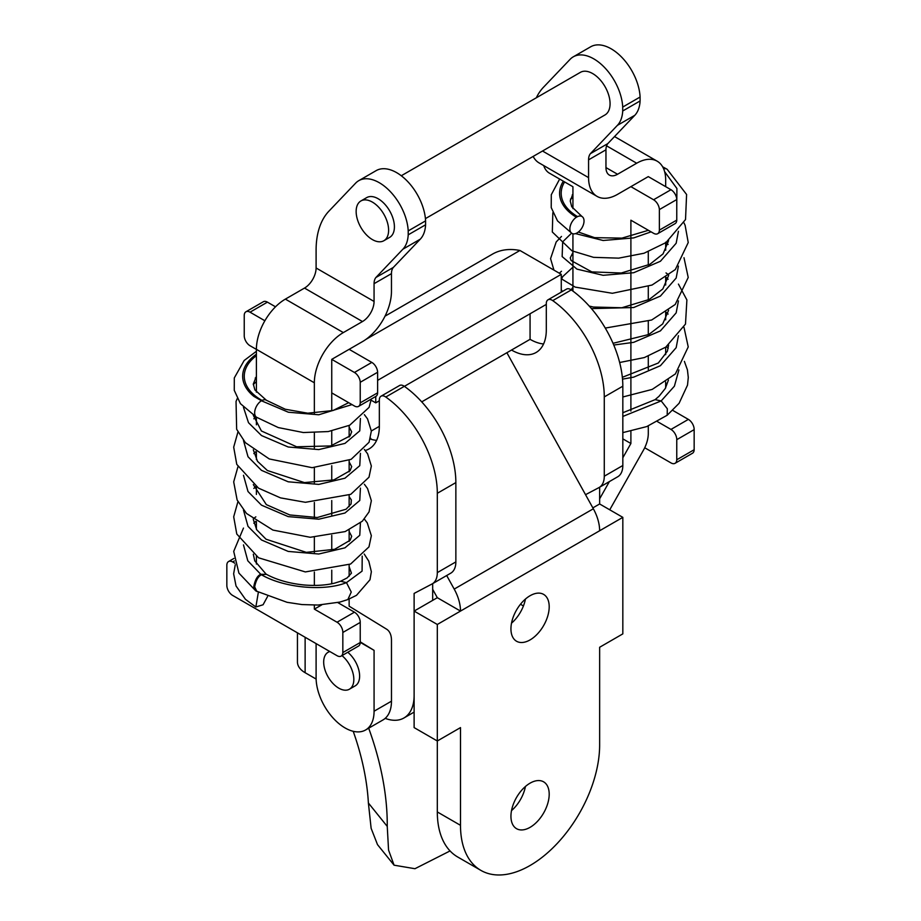 <?xml version="1.0" encoding="UTF-8"?>
<svg xmlns="http://www.w3.org/2000/svg" width="921" height="921" viewBox="0 0 921 921"><rect width="100%" height="100%" fill="white"/><g stroke="black" fill="none" stroke-linecap="round" stroke-linejoin="round"><path stroke-width="1.38" d="M372.383 239.587A22.956 13.251 60 0 1 357.383 219.359A22.956 13.251 60 0 1 360.905 200.962A22.956 13.251 60 0 1 372.383 202.102A22.956 13.251 60 0 1 387.373 222.329A22.956 13.251 60 0 1 383.861 240.726A22.956 13.251 60 0 1 372.383 239.587M234.337 560.97L232.645 561.948A8.197 4.732 -120 0 0 228.546 561.545A8.197 4.732 -120 0 0 226.842 565.091L226.842 585.606A8.197 4.732 -120 0 0 232.645 595.427L337.04 655.694A8.197 4.732 -120 0 0 341.138 656.097A8.197 4.732 -120 0 0 342.831 652.552L342.831 632.474A8.197 4.732 -120 0 0 337.04 622.228L314.36 609.126L314.36 605.12M536.321 97.799A98.374 56.791 60 0 1 543.632 87.092L570.134 59.301A40.996 23.67 60 0 1 573.276 56.826A40.996 23.67 60 0 1 604.072 66.991A40.996 23.67 60 0 1 622.711 107.066L640.095 97.027A40.996 23.67 -120 0 0 621.468 56.952A40.996 23.67 -120 0 0 590.672 46.787L573.276 56.826M630.885 186.652L653.576 199.753L670.972 189.714L648.28 176.613L617.554 194.354A40.996 23.67 -60 0 1 597.061 196.38A40.996 23.67 -60 0 1 588.565 177.615L588.565 159.84A16.394 9.463 60 0 1 590.419 153.646L617.404 125.348L634.799 115.309A40.996 23.67 -120 0 0 640.095 100.953L622.711 110.992A40.996 23.67 60 0 1 617.404 125.348M622.711 110.992L622.711 107.066M425.433 218.622L604.982 114.952A24.591 14.195 -120 0 0 608.746 95.243A24.591 14.195 -120 0 0 592.675 73.576A24.591 14.195 -120 0 0 580.38 72.356L401.291 175.75M640.095 97.027L640.095 100.953M634.799 115.309L607.814 143.607A16.394 9.463 -120 0 0 605.96 149.801L605.96 167.576L617.554 174.265L636.687 163.224A40.996 23.67 -60 0 1 657.18 161.198A40.996 23.67 -60 0 1 665.676 179.963L665.676 186.652M533.167 156.42A40.996 23.67 120 0 0 539.096 162.913L597.061 196.38M590.419 153.646L607.814 143.607M648.292 369.586L648.28 356.185L648.292 369.586M648.28 334.784L648.28 321.371L648.28 334.784M648.28 299.97L648.28 286.558L648.28 299.97M648.28 265.156L648.28 251.755L648.28 265.156M665.676 242.787L665.676 250.213M665.676 277.589L665.676 285.026M665.676 312.403L665.676 319.829M665.676 347.217L665.676 354.643M665.676 382.019L665.676 387.822M617.554 174.265A16.394 9.463 -60 0 1 609.357 175.082A16.394 9.463 -60 0 1 605.96 167.576M676.762 439.674L694.158 429.635L694.158 449.724L676.762 459.763L676.762 439.674A8.197 4.732 60 0 0 670.972 429.428L657.41 421.599M672.802 410.409L688.355 419.389A8.197 4.732 -120 0 1 694.158 429.635M676.762 459.763A8.197 4.732 60 0 1 675.07 463.309L692.454 453.27A8.197 4.732 -120 0 0 694.158 449.724M675.07 463.309A8.197 4.732 60 0 1 670.972 462.906L644.712 447.744M232.645 561.948L234.855 563.226M358.776 180.666L376.159 170.627A40.996 23.67 60 0 1 406.967 180.792A40.996 23.67 60 0 1 425.594 220.867L408.21 230.906A40.996 23.67 -120 0 0 389.571 190.831A40.996 23.67 -120 0 0 358.776 180.666A40.996 23.67 -120 0 0 355.633 183.141L329.131 210.932A98.374 56.791 -120 0 0 316.099 250.224L316.099 267.988A16.394 9.463 -60 0 1 304.506 288.077L362.471 321.544A16.394 9.463 120 0 0 374.064 301.455L374.064 283.68A16.394 9.463 -120 0 1 375.918 277.486L393.313 267.447L420.298 239.149L402.903 249.188L375.918 277.486M256.395 564.055L256.395 556.411M256.395 529.253L256.395 521.597M256.395 494.439L256.395 486.783M256.395 459.625L256.395 451.969M256.395 424.811L256.395 417.178M256.395 392.15L256.395 349.324A40.996 23.67 -60 0 1 285.372 299.118L304.506 288.077M360.226 402.857L377.622 392.818L377.622 372.257L360.226 382.296L360.226 402.857A8.197 4.732 60 0 1 358.534 406.403A8.197 4.732 60 0 1 354.435 406L331.744 392.899L331.744 410.858L331.744 359.363L362.471 341.622A40.996 23.67 120 0 0 391.46 291.416L391.46 273.641A16.394 9.463 60 0 1 393.313 267.447M362.471 321.544L343.337 332.585A40.996 23.67 120 0 0 314.349 382.791L314.36 413.241M314.36 432.835L314.36 448.043M314.36 467.649L314.36 482.857M314.36 502.463L314.36 517.671M314.36 537.265L314.36 552.473M314.36 572.079L314.36 585.434M321.751 604.867L314.36 609.126M331.756 583.764L331.756 570.168L331.756 583.764M331.756 550.102L331.756 535.366L331.756 550.102M331.744 515.288L331.744 500.552L331.756 515.288M331.744 480.474L331.744 465.738L331.744 480.474M331.744 445.672L331.744 430.936L331.744 445.672M342.831 652.552L360.226 642.513L360.226 622.435A8.197 4.732 60 0 0 354.435 612.189L337.811 602.587M360.226 622.435L342.831 632.474M360.226 642.513A8.197 4.732 60 0 1 358.534 646.058L341.138 656.097M402.903 249.188A40.996 23.67 -120 0 0 408.21 234.832L425.594 224.793L425.594 220.867M408.21 230.906L408.21 234.832M360.905 200.962L366.696 197.612A22.956 13.251 60 0 1 378.174 198.752A22.956 13.251 60 0 1 393.175 218.979A22.956 13.251 60 0 1 389.652 237.376L383.861 240.726M425.594 224.793A40.996 23.67 60 0 1 420.298 239.149M648.292 425.963L648.292 433.492A24.591 14.206 120 0 1 643.848 449.46L609.737 509.808M670.972 189.714A8.197 4.732 60 0 1 676.762 199.546L676.762 220.107A8.197 4.732 60 0 1 675.07 223.653L657.675 233.704A8.197 4.732 60 0 1 653.576 233.289L630.897 220.2L630.897 411.065M676.762 220.107L659.367 230.146L659.367 209.585L676.762 199.546M653.576 199.753A8.197 4.732 60 0 1 659.367 209.585M630.897 431.293L630.897 443.508L622.826 457.783M659.367 230.146A8.197 4.732 60 0 1 657.675 233.704M572.931 208.641L572.931 186.733L549.181 173.021A8.197 4.732 60 0 1 543.77 165.619M572.931 291.094L572.931 233.796M622.826 438.857L630.897 443.508M609.368 481.602L599.64 498.814M245.93 311.782L263.325 301.743A8.197 4.732 60 0 1 267.424 302.146L250.028 312.184A8.197 4.732 60 0 0 245.93 311.782A8.197 4.732 60 0 0 244.238 315.327L244.238 335.912A8.197 4.732 60 0 0 250.028 345.732L256.395 349.393M267.424 302.146L275.517 306.808M349.14 349.324L371.819 362.414A8.197 4.732 60 0 1 377.622 372.257M250.028 312.184L264.88 320.761M331.744 359.363L354.435 372.464A8.197 4.732 60 0 1 360.226 382.296M360.226 642.351L374.076 650.353L360.226 641.845M316.099 643.606L316.099 677.752A40.996 23.67 -120 0 0 334.001 719.002A40.996 23.67 -120 0 0 365.591 729.985A40.996 23.67 -120 0 0 374.076 711.219L374.076 650.353M347.781 652.264A21.321 12.307 60 0 1 359.017 670.868A21.321 12.307 60 0 1 355.207 685.857L349.416 689.207A21.321 12.307 60 0 1 338.755 688.148A21.321 12.307 60 0 1 324.825 669.371A21.321 12.307 60 0 1 328.095 652.287A21.321 12.307 60 0 1 329.868 651.561M349.14 599.053L349.14 606.179L386.567 629.158A24.591 14.206 -60 0 1 391.471 640.302L391.471 701.18A40.996 23.67 60 0 1 382.975 719.946L365.591 729.985M349.14 425.49L349.14 437.015M349.14 460.293L349.14 471.828M349.14 495.107L349.14 506.631M349.14 529.92L349.14 541.444M349.14 564.723L349.14 576.293M377.622 392.818A8.197 4.732 60 0 1 375.929 396.364L358.534 406.403M341.99 655.614A21.321 12.307 60 0 1 353.227 674.207A21.321 12.307 60 0 1 349.416 689.207M437.314 811.942A98.386 56.803 120 0 0 457.691 856.99L480.877 870.38A98.386 56.803 -60 0 1 460.5 825.331L437.314 811.942L437.314 624.473L460.5 611.083L437.314 597.694L432.674 589.325M437.314 624.473L414.116 611.083L414.116 727.602L437.314 740.991L460.5 727.602L460.5 825.331M414.116 611.083L437.314 597.694M592.848 507.885L599.64 503.971L599.64 487.221M511.5 810.63A27.054 15.622 120 0 0 525.442 786.488M511.5 623.195A27.054 15.622 120 0 0 525.442 599.053M480.877 870.38A98.386 56.803 -60 0 0 556.687 844.016A98.386 56.803 -60 0 0 599.64 745.008L599.64 647.267L622.826 633.878L622.826 517.36L599.64 530.749A32.799 18.938 60 0 0 593.343 508.772L506.884 352.72L530.07 339.331L530.07 313.773M530.07 783.161A27.054 15.622 -60 0 1 543.597 781.825A27.054 15.622 -60 0 1 547.742 803.503A27.054 15.622 -60 0 1 530.07 827.346A27.054 15.622 -60 0 1 516.543 828.681A27.054 15.622 -60 0 1 512.398 807.003A27.054 15.622 -60 0 1 530.07 783.161M530.07 595.726A27.054 15.622 -60 0 1 543.597 594.379A27.054 15.622 -60 0 1 547.742 616.068A27.054 15.622 -60 0 1 530.07 639.911A27.054 15.622 -60 0 1 516.543 641.246A27.054 15.622 -60 0 1 512.398 619.568A27.054 15.622 -60 0 1 530.07 595.726M371.336 430.97L379.337 426.354L379.337 399.956A8.197 4.732 -120 0 1 381.041 396.203L399.587 385.496A8.197 4.732 -120 0 1 404.331 386.313L385.784 397.02A8.197 4.732 -120 0 0 381.041 396.203M421.737 401.867L506.884 352.72M622.826 517.36L599.64 503.971M370.553 438.12L371.209 439.294M446.685 575.521L454.203 589.095L593.343 508.772M599.64 530.749L460.5 611.083A32.799 18.938 -120 0 0 454.203 589.095M353.215 731.309A196.772 113.605 60 0 1 368.388 802.997L387.246 826.402L388.558 850.095L394.084 865.187L414.957 868.71L450.058 850.935M394.084 865.199L377.495 844.615L371.128 828.301L368.388 802.997M368.688 728.2A223.009 128.756 60 0 1 387.246 826.402M365.856 339.435L519.939 250.477L561.269 274.343L561.269 292.141M385.024 316.168L492.47 254.127A98.386 56.803 60 0 1 519.939 250.477M305.127 637.274L305.127 672.71L316.122 679.053M385.185 718.357A49.193 28.401 -120 0 0 403.928 717.989A49.193 28.401 -120 0 0 414.116 695.47L414.116 593.423L431.937 584.029A24.591 14.195 -120 0 0 432.214 583.879A24.591 14.195 -120 0 0 437.314 572.609L437.314 493.299A81.992 47.339 -120 0 0 385.784 397.02M365.246 450.496A49.193 28.401 -120 0 0 369.148 448.872A49.193 28.401 -120 0 0 379.337 426.354M543.574 343.97A49.193 28.401 60 0 1 530.07 339.331L511.512 350.038A49.193 28.401 60 0 0 536.114 352.478A49.193 28.401 60 0 0 546.303 329.948L546.303 303.562A8.197 4.732 60 0 1 547.995 299.809L566.553 289.09A8.197 4.732 60 0 1 571.296 289.919A81.992 47.339 60 0 1 622.826 386.198L622.826 465.508A24.591 14.195 60 0 1 617.726 476.767A24.591 14.195 60 0 1 617.461 476.917M547.995 299.809A8.197 4.732 60 0 1 552.738 300.626A81.992 47.339 60 0 1 604.28 396.905L622.826 386.198M617.726 476.767L599.18 487.474A24.591 14.195 60 0 0 604.28 476.215L604.28 396.905M599.18 487.474A24.591 14.195 60 0 1 598.903 487.635L585.537 494.681M520.469 604.245L523.427 605.949M375.756 396.467L375.756 402.868L371.163 400.221M305.127 672.71A26.237 15.15 180 0 1 297.448 661.992L297.448 632.842M450.496 573.311A24.591 14.195 -120 0 0 450.772 573.161A24.591 14.195 -120 0 0 455.86 561.902L455.86 482.592A81.992 47.339 -120 0 0 404.331 386.313M432.674 600.365L432.674 583.615M370.3 439.006A49.193 28.401 -120 0 0 376.608 440.365M375.756 402.868L379.337 400.796M404.377 386.348L546.303 304.402M377.622 380.373L561.269 274.343M576.373 217.252L577.536 216.619A9.843 5.779 -59.1 0 1 582.003 216.504A9.843 5.779 -59.1 0 1 581.911 227.913A9.843 5.779 -59.1 0 1 571.906 233.381A9.843 5.779 -59.1 0 1 570.318 225.841A9.843 5.779 -59.1 0 1 576.373 217.252A59.83 34.549 0 0 1 563.353 181.207M577.536 216.619A58.23 33.617 180 0 1 564.608 181.921M552.83 212.739L552.324 232L571.929 250.811L593.573 257.35L618.716 258.145L644.032 253.24L665.964 242.58L685.523 219.555L686.594 194.492L667.149 169.291A9.843 5.779 120.9 0 0 666.931 169.153A9.843 5.779 120.9 0 0 663.65 168.831M664.628 171.663L676.912 188.506L676.762 206.926M651.089 231.862L633.694 237.906L603.14 240.496L575.521 233.612M570.467 199.086L572.931 197.543M678.432 231.286L676.164 243.248L660.426 261.265L633.694 272.72L603.14 275.31L576.949 269.128L562.144 256.591L562.673 241.855L571.561 233.174M665.676 242.188L668.116 244.468M678.432 266.1L676.164 278.05L660.426 296.078L633.694 307.533L591.455 308.604M562.236 291.589L561.269 289.447M561.269 279.639L562.673 276.668L572.931 267.159M666.056 277.336L668.116 279.282M678.432 300.914L676.164 312.864L660.426 330.881L633.694 342.336L613.766 345.041M666.056 312.138L668.116 314.084M678.432 335.716L676.164 347.678L660.426 365.695L633.694 377.15L622.515 379.13M256.395 355.702A58.23 33.617 0 0 0 262.048 400.428A9.843 5.584 -60.9 0 1 266.284 400.175A9.843 5.584 -60.9 0 1 266.537 400.336L285.303 409.246L307.752 413.195L333.011 410.524L348.679 402.673M256.694 417.351A9.843 5.584 -60.9 0 1 256.487 417.225A9.843 5.584 -60.9 0 1 255.221 409.315A9.843 5.584 -60.9 0 1 261.483 400.739L260.747 400.313M256.395 354.217A59.83 34.549 180 0 0 253.839 396.352L260.747 400.336M243.478 528.078L233.704 551.403L238.907 573.104L255.612 590.695L253.793 586.539L254.657 586.838C256.003 580.265 258.271 576.235 261.483 574.773L266.284 574.244C276.588 579.85 289.113 583.43 303.838 584.962C315.512 585.94 325.827 585.319 334.784 583.085L340.62 581.255L346.48 582.613L362.08 571.124L362.206 556.134M267.562 596.52L263.072 604.763L255.854 606.997L258.352 592.307M261.702 400.888L288.377 412.228L318.77 414.772L351.995 404.595M256.395 381.57L253.298 384.529M243.466 407.278L248.497 422.693L261.483 435.541L288.215 446.996L318.77 449.586L344.961 443.404L359.766 430.867L360.433 418.491M255.842 416.868L253.828 418.802M243.478 440.468L248.014 456.735L261.483 470.355L288.215 481.798L318.77 484.4L344.961 478.206L359.766 465.681L360.433 453.305M255.888 451.635L253.828 453.616M243.478 475.282L248.014 491.538L261.483 505.157L288.215 516.612L318.77 519.202L344.961 513.02L359.766 500.494L360.433 488.118M255.888 486.449L253.828 488.418M243.478 510.084L248.014 526.351L261.483 539.971L288.215 551.426L318.77 554.016L344.961 547.834L359.766 535.297L360.422 522.921M255.888 521.263L253.828 523.232M243.478 544.898L247.807 560.808L260.747 574.278L266.537 574.382M542.515 151.021L588.565 177.615M588.565 159.84L605.96 149.801M670.972 429.428L688.355 419.389M606.582 145.84L636.687 163.224M391.46 273.641L374.064 283.68M354.435 612.189L337.04 622.228M256.395 349.324L314.349 382.791M285.372 299.118L343.337 332.585M316.099 267.988L374.064 301.455M371.819 362.414L354.435 372.464M391.471 701.18L374.076 711.219M552.738 300.626L571.296 289.919M604.28 476.215L622.826 465.508M455.86 482.592L437.314 493.299M455.86 561.902L437.314 572.609M622.826 432.628L646.703 426.596L667.184 415.244L667.322 408.763L661.174 400.923L622.826 416.453M678.915 369.931L674.391 386.198L661.174 400.923L655.096 399.656L659.114 396.191L665.296 388.478L668.439 380.039M666.39 346.71L668.255 348.276M256.901 591.524L254.657 586.838M253.793 586.539C255.059 579.85 257.385 575.763 260.747 574.278M261.483 574.785C284.163 587.955 324.33 591.604 346.48 582.613L351.258 592.065L347.839 599.571L356.496 595.334L369.977 579.77L371.359 571.745L368.803 561.188L364.221 554.062M657.18 161.198L614.526 136.561M228.546 561.545L233.922 558.437M433.756 591.282L432.674 591.904M328.095 652.287L329.614 651.412M432.214 583.879L450.772 573.161M403.928 717.989L414.116 712.106M667.184 415.244L679.088 403.306L687.515 385.128L688.286 377.437L687.423 369.851L684.384 361.366M622.826 412.746L655.096 399.656M582.003 216.504L571.711 206.718L570.237 200.916L572.931 193.894M571.906 233.381L557.527 220.902L551.23 207.605L551.288 194.722L559.646 179.065M662.636 166.793L666.931 169.153M622.343 377.311L658.331 363.001L667.38 351.223L668.611 345.087M613.029 343.303L648.821 334.496L662.706 323.904L668.611 310.285M572.931 287.387L571.089 289.781M589.221 306.06L593.366 307.038L621.825 307.752L649.293 299.44L662.855 288.918L668.611 275.471M572.931 252.573L570.226 257.903L571.112 260.539L591.823 271.891L621.249 273.019L649.823 264.339L663.039 253.897L668.611 240.657M578.365 232.034L594.575 237.653L621.951 238.125L648.384 230.296M572.263 194.872L572.931 194.561M683.992 222.905L685.12 225.334L688.229 242.545L675.335 269.542L652.022 285.05L612.35 293.292L575.153 287.099L561.269 278.752M553.935 270.106L550.562 258.64L556.18 241.97L561.488 236.444M683.992 257.719L688.217 277.474L675.197 304.494L651.654 320.013L605.27 328.072M559.323 273.215L561.488 271.258M666.01 272.927L668.6 274.78M678.432 284.094L686.893 299.947L685.489 324.088L665.779 347.136L644.355 357.567L619.649 362.506M683.992 327.335L688.229 346.918L675.404 373.903L652.206 389.399L622.826 396.986M266.284 400.175L254.898 389.917L253.298 383.999L256.395 376.344M256.591 417.294L240.427 403.663L234.256 390.331L234.302 377.921L244.157 360.502L256.395 351.304M347.839 599.571L339.895 602.081L318.102 605.039L301.973 604.567L287.076 602.311L255.831 590.914M349.14 566.703L351.442 573.173L347.136 577.904L340.62 581.255M235.281 564.723L233.635 573.795L236.029 585.963L245.447 599.318L255.854 606.997M265.939 573.956L254.783 560.912L253.31 554.223M349.14 531.521L351.684 536.287L350.164 540.236L334.68 549.284L306.29 552.347L266.042 539.222L256.694 529.748L253.31 519.409M349.14 496.718L351.338 499.896L351.062 503.971L346.112 509.209L317.261 517.521L289.77 514.943L266.342 504.627L253.31 484.607M349.14 461.905L351.684 466.602L350.118 470.677L333.874 479.899L304.425 482.592L267.355 470.504L257.5 461.317L253.31 449.793M349.14 427.091L351.684 431.811L350.072 435.921L330.674 445.937L296.643 446.789L261.414 430.982L253.321 415.336M256.487 417.225L278.303 427.574L303.343 432.536L328.256 431.558L349.681 425.237L369.102 407.358L371.29 399.046M256.395 377.23L255.209 378.059M237.238 398.62L236.041 401.464L236.651 429.278L245.389 442.667L269.266 458.946L312.127 467.684L351.131 459.337L369.068 442.264L371.347 431.074L367.525 418.882L364.371 414.646M237.929 432.03L233.692 447.169L236.766 464.368L258.502 488.142L280.514 497.881L305.415 502.302L350.763 494.335L368.999 477.205L371.347 466.014L367.606 453.834L364.371 449.46M237.929 466.843L233.692 481.89L237.134 500.022L246.529 513.492L272.892 530.07L310.216 537.288L345.179 531.578L362.356 521.182L369.045 511.915L371.347 500.725L367.548 488.544L364.371 484.262M237.929 501.657L233.692 516.819L236.778 534.019L258.571 557.804L305.358 571.929L350.613 564.032L368.976 546.878L371.347 535.688L367.272 522.909L364.371 519.076M255.842 516.854L253.298 518.696"/></g></svg>

